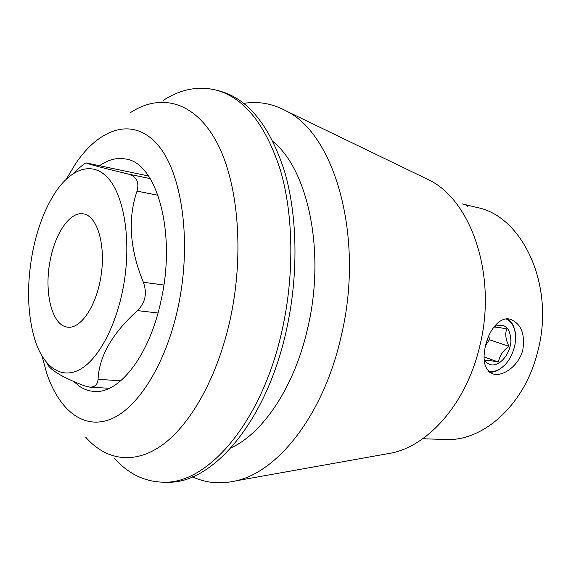 <?xml version="1.0" encoding="UTF-8"?>
<svg xmlns="http://www.w3.org/2000/svg" width="571" height="571" viewBox="0 0 571 571"><rect width="100%" height="100%" fill="white"/><g stroke="black" fill="none" stroke-linecap="round" stroke-linejoin="round"><path stroke-width="0.86" d="M50.369 259.534C55.523 232.575 70.312 211.227 83.459 213.875C96.856 215.817 105.599 243.474 101.31 274.044C97.191 304.636 81.31 328.903 67.885 327.169C51.854 326.148 43.589 291.453 50.369 259.534M485.6 345.284C489.326 329.239 500.339 316.048 510.524 319.31C521.109 323.786 525.206 333.942 522.829 349.78C519.075 365.683 502.673 377.26 492.901 373.898C484.543 370.101 482.117 360.558 485.6 345.284M507.662 318.875C510.424 320.674 512.501 323.429 513.907 327.14L515.349 333.278M504.329 365.426L500.439 368.73C496.806 371.236 493.194 372.392 489.604 372.185M422.747 438.735L445.059 439.506C482.702 441.933 524.699 405.203 537.704 351.572C555.504 285.921 522.522 216.038 476.949 207.459L462.253 203.876C466.735 205.125 468.57 206.031 467.756 206.595M46.772 362.799C49.042 369.416 61.668 377.117 84.644 385.903L89.804 387.102C94.843 387.252 97.598 384.647 98.062 379.301C99.126 356.318 112.244 333.428 137.425 310.617C145.369 302.709 147.347 293.258 143.371 282.252C129.731 249.063 127.619 218.686 137.033 191.121C139.474 182.113 136.548 176.418 128.239 174.041C102.288 167.788 88.305 164.084 86.285 162.942L86.228 162.928C84.858 163.035 80.754 166.389 73.902 172.984M66.372 179.023L75.572 163.691C99.625 128.047 133.072 116.448 157.589 144.663C182.099 172.528 192.156 242.033 178.081 307.212C165.776 364.705 137.383 408.957 110.132 419.385C82.766 429.835 58.834 409.421 46.751 373.355L42.033 356.118M99.532 165.718C108.369 159.523 117.212 157.31 126.055 159.081C156.582 163.02 176.418 231.99 161.208 299.811C149.823 355.376 119.118 394.14 94.122 391.421C89.112 391.099 84.401 389.508 79.969 386.646L73.58 381.421M85.843 437.365C105.821 460.126 134.085 465.265 162.492 444.866C190.785 424.346 217.444 377.131 230.099 319.76C244.809 253.067 238.114 180.714 215.924 140.744C193.648 100.632 159.844 93.316 130.481 112.608M163.092 100.475C180.771 89.019 198.779 85.636 217.123 90.325C244.638 98.333 265.743 124.978 280.425 170.237C293.515 214.96 294.486 275.065 282.074 330.338C261.882 422.661 207.373 484.308 163.263 482.195C144.335 481.76 127.904 473.644 113.979 457.842M217.123 90.325L220.998 91.424C248.585 99.454 269.755 126.048 284.494 171.193C297.634 215.802 298.647 275.722 286.257 330.809C266.093 422.833 211.52 484.287 167.289 482.188L163.263 482.195M273.145 141.672C308.197 170.087 325.77 252.225 307.74 327.932C294.622 386.61 263.088 433.232 231.062 447.864M243.86 103.372C258.52 100.996 272.824 103.622 286.77 111.266C335.284 134.956 364.94 238.935 340.966 337.168C323.436 414.774 277.949 471.81 235.98 480.825C220.485 484.415 206.003 483.087 192.527 476.842M422.483 176.824L429.692 180.308C472.153 201.484 497.605 277.67 479.369 347.675C466.072 403.14 429.042 445.037 392.227 452.903L384.34 454.309M32.725 251.525C26.544 284.444 27.258 313.85 34.86 339.731C43.489 366.953 61.354 380.179 80.632 369.066C99.846 358.024 118.404 321.537 124.585 279.397C130.923 236.522 123.407 194.625 107.805 177.788C92.181 160.851 70.961 168.559 55.044 192.862C44.823 208.793 37.386 228.35 32.725 251.525M488.54 371.25L490.154 371.521C493.729 371.821 497.334 370.722 500.981 368.209C512.266 360.744 518.939 340.159 514.028 327.918C512.33 323.471 509.682 320.481 506.084 318.946M494.036 326.805L494.279 326.655C504.85 322.644 510.395 327.561 510.909 341.401C510.167 353.706 500.324 365.904 491.795 364.89C488.469 364.484 485.9 362.549 484.094 359.08M484.044 356.939L498.512 362.057C491.66 360.686 487.32 360.222 485.5 360.665M498.512 362.057C499.425 355.933 502.923 350.687 509.004 346.311C505.678 339.766 504.921 333.978 506.748 328.953C499.889 327.54 495.564 326.94 493.787 327.162M488.077 337.575L485.714 344.834M485.578 345.384L489.376 339.745L488.826 335.784M489.376 339.745L509.004 346.311M120.745 380.814L98.062 379.301M158.01 313.001L137.425 310.617M163.863 285.029L143.371 282.252M158.024 195.275L137.033 191.121M150.209 178.616L128.239 174.041M86.228 162.928L148.503 175.996L86.285 162.942M109.289 388.316L89.804 387.124M429.692 180.308L286.77 111.266M392.227 452.903L235.98 480.825M514.028 327.918L513.907 327.14M500.981 368.209L500.439 368.73"/></g></svg>
